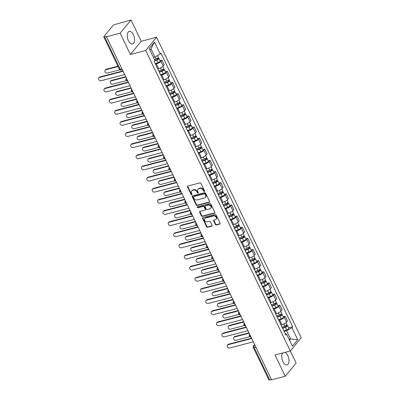 <?xml version="1.0" encoding="UTF-8"?>
<svg xmlns="http://www.w3.org/2000/svg" width="400" height="400" viewBox="0 0 400 400"><rect width="100%" height="100%" fill="white"/><g stroke="black" fill="none" stroke-linecap="round" stroke-linejoin="round"><path stroke-width="0.6" d="M204.275 191.45A0.57 0.455 -140.5 0 0 204.51 190.835L200.93 183.395A0.815 0.65 -140.5 0 0 199.92 182.87L187.79 186.04A0.815 0.65 -140.5 0 0 187.455 186.915L191.04 194.36A0.57 0.455 -140.5 0 0 191.98 194.115L191.52 193.15A2.61 2.085 -140.5 0 1 191.66 190.925A2.61 2.085 -140.5 0 1 192.595 190.345L193.605 190.08A2.61 2.085 -140.5 0 1 196.84 191.76L197.305 192.72A0.57 0.455 -140.5 0 0 198.245 192.475L197.785 191.51A2.61 2.085 -140.5 0 1 197.925 189.29A2.61 2.085 -140.5 0 1 198.86 188.705L199.87 188.44A2.61 2.085 -140.5 0 1 203.105 190.12L203.57 191.085A0.57 0.455 -140.5 0 0 204.275 191.45M282.73 352.965A6.48 3.37 75.3 0 0 282.88 361.595A6.48 3.37 75.3 0 0 286.99 364.865A6.48 3.37 75.3 0 0 287.83 355.595A6.48 3.37 75.3 0 0 284.885 352.4M133.375 34.66A6.48 3.37 75.3 0 0 129.26 31.395A6.48 3.37 75.3 0 0 128.425 40.66A6.48 3.37 75.3 0 0 132.535 43.93A6.48 3.37 75.3 0 0 133.375 34.66M215.35 224.465A0.815 0.65 -140.5 0 0 216.36 224.99L219.765 224.1A0.815 0.65 -140.5 0 0 220.1 223.225L216.12 214.96A0.815 0.65 -140.5 0 0 215.11 214.435L202.985 217.605A0.815 0.65 -140.5 0 0 202.645 218.48L206.625 226.75A0.815 0.65 -140.5 0 0 207.635 227.275L211.745 226.2A0.815 0.65 -140.5 0 0 212.085 225.32L210.38 221.785A0.815 0.65 -140.5 0 0 209.37 221.26L207.33 221.79A2.18 1.745 -140.5 0 1 204.92 220.86A2.18 1.745 -140.5 0 1 204.745 218.53A2.18 1.745 -140.5 0 1 205.525 218.045L213.51 215.955A2.18 1.745 -140.5 0 1 215.92 216.89A2.18 1.745 -140.5 0 1 216.095 219.22A2.18 1.745 -140.5 0 1 215.315 219.705L213.985 220.05A0.815 0.65 -140.5 0 0 213.645 220.93L215.35 224.465L215.665 224.085A0.815 0.65 -140.5 0 0 216.68 224.605L220.08 223.72A0.815 0.65 -140.5 0 0 220.165 223.69M130.37 54.465L141.25 41.27L131.015 20L120.13 33.195L130.37 54.465L145.675 50.465L290.305 350.985L275 354.985L285.235 376.255L271.58 379.83L106.475 36.765L106.79 36.38L104.665 36.935L120.225 69.275A1.66 0.865 75.3 0 0 121.28 70.11L122.385 69.825M120.13 33.195L106.475 36.765M209.275 202.31A0.815 0.65 -140.5 0 0 209.61 201.435L205.635 193.165A0.815 0.65 -140.5 0 0 204.62 192.645L192.495 195.815A0.815 0.65 -140.5 0 0 192.16 196.69L196.14 204.96A0.815 0.65 -140.5 0 0 197.15 205.485L209.275 202.31L209.595 201.925A0.815 0.65 -140.5 0 0 209.68 201.9M210.875 204.06L214.855 212.33A0.815 0.65 -140.5 0 1 214.52 213.205L202.395 216.38A0.815 0.65 -140.5 0 1 201.38 215.855L199.68 212.315A0.815 0.65 -140.5 0 1 200.015 211.44L204.935 210.15A0.815 0.65 -140.5 0 0 205.27 209.275L204.14 206.93A0.815 0.65 -140.5 0 0 203.13 206.405L198.01 207.745A0.57 0.455 -140.5 0 1 197.54 206.76L209.865 203.54A0.815 0.65 -140.5 0 1 210.875 204.06M131.015 20L114.91 24.51A1.66 0.5 -25.7 0 0 112.905 25.64L103.925 36.525A1.66 0.5 -25.7 0 0 103.8 36.89A1.66 0.5 -25.7 0 0 104.665 36.935M141.25 41.27L156.555 37.27L301.185 337.79L290.305 350.985L296.12 363.065L285.235 376.255M271.45 379.56L269.77 380A1.66 0.5 154.3 0 1 268.905 379.95L253.345 347.615A1.66 0.5 -25.7 0 0 254.205 347.665L269.77 380M157.735 68.845L158.63 68.61A3.82 1.145 -25.7 0 0 163.25 66.015L160.98 61.305A3.82 1.145 154.3 0 1 156.365 63.9L155.47 64.135M160.98 61.305L161.95 60.13L160.02 60.635M163.25 66.015L164.215 64.845L161.95 60.13M165.38 71.77L167.31 71.27L166.34 72.44A3.82 1.145 154.3 0 1 161.725 75.035L160.83 75.27M163.095 79.98L163.99 79.745A3.82 1.145 -25.7 0 0 168.61 77.15L169.575 75.98L167.31 71.27M170.74 82.91L172.67 82.405L171.7 83.575A3.82 1.145 154.3 0 1 167.085 86.17L166.185 86.405M168.455 91.115L169.35 90.885A3.82 1.145 -25.7 0 0 173.965 88.29L174.935 87.115L172.67 82.405M176.1 94.045L178.025 93.54L177.06 94.71A3.82 1.145 154.3 0 1 172.44 97.305L171.545 97.54M173.815 102.255L174.71 102.02A3.82 1.145 -25.7 0 0 179.325 99.425L180.295 98.25L178.025 93.54M181.46 105.18L183.385 104.675L182.42 105.85A3.82 1.145 154.3 0 1 177.8 108.445L176.905 108.675M179.175 113.39L180.07 113.155A3.82 1.145 -25.7 0 0 184.685 110.56L185.655 109.385L183.385 104.675M186.82 116.315L188.745 115.81L187.775 116.985A3.82 1.145 154.3 0 1 183.16 119.58L182.265 119.815M184.53 124.525L185.43 124.29A3.82 1.145 -25.7 0 0 190.045 121.695L191.015 120.52L188.745 115.81M192.175 127.45L194.105 126.945L193.135 128.12A3.82 1.145 154.3 0 1 188.52 130.715L187.625 130.95M189.89 135.66L190.785 135.425A3.82 1.145 -25.7 0 0 195.405 132.83L196.37 131.655L194.105 126.945M197.535 138.585L199.465 138.08L198.495 139.255A3.82 1.145 154.3 0 1 193.88 141.85L192.985 142.085M195.25 146.795L196.145 146.56A3.82 1.145 -25.7 0 0 200.765 143.965L201.73 142.795L199.465 138.08M202.895 149.72L204.825 149.215L203.855 150.39A3.82 1.145 154.3 0 1 199.24 152.985L198.34 153.22M200.61 157.93L201.505 157.695A3.82 1.145 -25.7 0 0 206.12 155.1L207.09 153.93L204.825 149.215M208.255 160.855L210.18 160.355L209.215 161.525A3.82 1.145 154.3 0 1 204.6 164.12L203.7 164.355M205.97 169.065L206.865 168.83A3.82 1.145 -25.7 0 0 211.48 166.235L212.45 165.065L210.18 160.355M213.615 171.99L215.54 171.49L214.575 172.66A3.82 1.145 154.3 0 1 209.955 175.255L209.06 175.49M211.33 180.2L212.225 179.97A3.82 1.145 -25.7 0 0 216.84 177.375L217.81 176.2L215.54 171.49M218.975 183.13L220.9 182.625L219.935 183.795A3.82 1.145 154.3 0 1 215.315 186.39L214.42 186.625M216.685 191.34L217.585 191.105A3.82 1.145 -25.7 0 0 222.2 188.51L223.17 187.335L220.9 182.625M224.33 194.265L226.26 193.76L225.29 194.935A3.82 1.145 154.3 0 1 220.675 197.53L219.78 197.76M222.045 202.475L222.945 202.24A3.82 1.145 -25.7 0 0 227.56 199.645L228.525 198.47L226.26 193.76M229.69 205.4L231.62 204.895L230.65 206.07A3.82 1.145 154.3 0 1 226.035 208.665L225.14 208.9M227.405 213.61L228.3 213.375A3.82 1.145 -25.7 0 0 232.92 210.78L233.885 209.605L231.62 204.895M235.05 216.535L236.98 216.03L236.01 217.205A3.82 1.145 154.3 0 1 231.395 219.8L230.5 220.035M232.765 224.745L233.66 224.51A3.82 1.145 -25.7 0 0 238.28 221.915L239.245 220.74L236.98 216.03M240.41 227.67L242.335 227.165L241.37 228.34A3.82 1.145 154.3 0 1 236.755 230.935L235.855 231.17M238.125 235.88L239.02 235.645A3.82 1.145 -25.7 0 0 243.635 233.05L244.605 231.88L242.335 227.165M245.77 238.805L247.695 238.3L246.73 239.475A3.82 1.145 154.3 0 1 242.11 242.07L241.215 242.305M243.485 247.015L244.38 246.78A3.82 1.145 -25.7 0 0 248.995 244.185L249.965 243.015L247.695 238.3M251.13 249.94L253.055 249.44L252.09 250.61A3.82 1.145 154.3 0 1 247.47 253.205L246.575 253.44M248.845 258.15L249.74 257.915A3.82 1.145 -25.7 0 0 254.355 255.32L255.325 254.15L253.055 249.44M256.485 261.075L258.415 260.575L257.445 261.745A3.82 1.145 154.3 0 1 252.83 264.34L251.935 264.575M254.2 269.285L255.1 269.055A3.82 1.145 -25.7 0 0 259.715 266.46L260.68 265.285L258.415 260.575M261.845 272.215L263.775 271.71L262.805 272.88A3.82 1.145 154.3 0 1 258.19 275.475L257.295 275.71M259.56 280.425L260.455 280.19A3.82 1.145 -25.7 0 0 265.075 277.595L266.04 276.42L263.775 271.71M267.205 283.35L269.135 282.845L268.165 284.02A3.82 1.145 154.3 0 1 263.55 286.615L262.655 286.845M264.92 291.56L265.815 291.325A3.82 1.145 -25.7 0 0 270.435 288.73L271.4 287.555L269.135 282.845M272.565 294.485L274.495 293.98L273.525 295.155A3.82 1.145 154.3 0 1 268.91 297.75L268.01 297.985M270.28 302.695L271.175 302.46A3.82 1.145 -25.7 0 0 275.79 299.865L276.76 298.69L274.495 293.98M277.925 305.62L279.85 305.115L278.885 306.29A3.82 1.145 154.3 0 1 274.265 308.885L273.37 309.12M275.64 313.83L276.535 313.595A3.82 1.145 -25.7 0 0 281.15 311L282.12 309.825L279.85 305.115M283.285 316.755L285.21 316.25L284.245 317.425A3.82 1.145 154.3 0 1 279.625 320.02L278.73 320.255M281 324.965L281.895 324.73A3.82 1.145 -25.7 0 0 286.51 322.135L287.48 320.965L285.21 316.25M153.425 57.435L154.92 57.045L150.97 48.835L149.905 50.125M289.52 340.22L290.585 338.935L286.635 330.725L291.95 327.735L297.725 339.725L292.395 346.19L286.62 334.195L285.875 335.1L154.165 61.42L154.91 60.52L149.135 48.525L154.47 42.065L160.24 54.055L154.92 57.045M291.95 327.735L292.7 326.83L160.985 53.15L160.24 54.055M145.675 50.465L156.555 37.27M289.09 339.325L290.585 338.935L297.725 339.725M286.635 330.725L284.09 331.39M288.645 327.89L292.7 326.83M286.62 334.195L285.01 333.3M154.47 42.065L150.97 48.835M204.57 191.07A0.57 0.455 -140.5 0 1 203.885 190.7L203.42 189.735A2.61 2.085 -140.5 0 0 200.185 188.055L199.87 188.44M197.925 189.29L198.245 188.905A2.61 2.085 -140.5 0 1 199.175 188.32L200.185 188.055M191.66 190.925L191.98 190.54A2.61 2.085 -140.5 0 1 192.91 189.96L193.92 189.695A2.61 2.085 -140.5 0 1 197.155 191.375L197.62 192.34A0.57 0.455 -140.5 0 0 198.3 192.71M187.705 186.07A0.815 0.65 -140.5 0 0 187.775 186.53L191.355 193.975A0.57 0.455 -140.5 0 0 192.035 194.35M192.41 195.84A0.815 0.65 -140.5 0 0 192.475 196.305L196.455 204.575A0.815 0.65 -140.5 0 0 197.465 205.1L209.595 201.925M205.06 194.185A0.57 0.455 -140.5 0 0 204.355 193.815L193.71 196.6A0.57 0.455 -140.5 0 0 193.475 197.215L193.965 198.23A2.61 2.085 -140.5 0 0 197.195 199.91L204.475 198.005A2.61 2.085 -140.5 0 0 205.405 197.425A2.61 2.085 -140.5 0 0 205.55 195.2L205.06 194.185L205.38 193.8A0.57 0.455 -140.5 0 0 204.67 193.435L204.355 193.815M193.505 196.73L193.82 196.345A0.57 0.455 -140.5 0 1 194.025 196.215L204.67 193.435M205.405 197.425L205.725 197.04A2.61 2.085 -140.5 0 0 205.865 194.815L205.55 195.2M205.38 193.8L205.865 194.815M199.93 211.465A0.815 0.65 -140.5 0 0 199.995 211.93L201.7 215.47A0.815 0.65 -140.5 0 0 202.71 215.995L214.835 212.82A0.815 0.65 -140.5 0 0 214.92 212.795M205.225 209.97L205.545 209.585A0.815 0.65 -140.5 0 0 205.585 208.89L204.46 206.545A0.815 0.65 -140.5 0 0 203.445 206.02L198.325 207.36L198.01 207.745M197.565 206.755A0.57 0.455 -140.5 0 0 198.325 207.36M210.035 208.82A2.18 1.745 -140.5 0 0 210.815 208.33A2.18 1.745 -140.5 0 0 210.64 206.005A2.18 1.745 -140.5 0 0 208.235 205.07L205.42 205.805A0.815 0.65 -140.5 0 0 205.085 206.68L206.215 209.03A0.815 0.65 -140.5 0 0 207.225 209.555L210.035 208.82M210.815 208.33L211.135 207.945A2.18 1.745 -140.5 0 0 210.96 205.62A2.18 1.745 -140.5 0 0 208.55 204.685L208.235 205.07M205.13 205.985L205.445 205.6A0.815 0.65 -140.5 0 1 205.735 205.42L208.55 204.685M213.9 220.08A0.815 0.65 -140.5 0 0 213.965 220.545L215.665 224.085M216.095 219.22L216.41 218.835A2.18 1.745 -140.5 0 0 216.235 216.505A2.18 1.745 -140.5 0 0 213.825 215.57L213.51 215.955M204.745 218.53L205.065 218.145A2.18 1.745 -140.5 0 1 205.845 217.66L213.825 215.57M202.9 217.635A0.815 0.65 -140.5 0 0 202.965 218.095L206.945 226.365A0.815 0.65 -140.5 0 0 207.955 226.89L212.065 225.815A0.815 0.65 -140.5 0 0 212.15 225.785M154.855 60.405L156.905 59.65A0.995 0.3 -25.7 0 0 157.955 58.83A0.995 0.3 -25.7 0 0 157.435 58.8L157.85 58.3A2.075 0.625 -25.7 0 1 158.925 58.36L160.165 60.93A2.075 0.625 -25.7 0 1 157.98 62.64L155.235 63.65M154.635 60.845L156.745 60.07A2.075 0.625 -25.7 0 0 158.925 58.36M157.225 58.355L157.655 59.255M118.08 66.56L105.84 69.76A1.91 1.53 -140.5 0 0 105.16 70.19A1.91 1.53 -140.5 0 0 105.31 72.225A1.91 1.53 -140.5 0 0 107.425 73.045L119.825 69.8M154.42 59.5L156.16 58.86A2.075 0.625 -25.7 0 0 158.345 57.15L157.575 55.555M105.16 70.19L105.57 69.69A1.91 1.53 39.5 0 1 106.255 69.26L117.915 66.21M157.72 58.03L157.85 58.3M123.085 71.285L99.495 77.455A1.91 1.53 -140.5 0 0 98.815 77.88L99.225 77.38A1.91 1.53 39.5 0 1 99.91 76.955L122.92 70.94M98.815 77.88A1.91 1.53 -140.5 0 0 98.965 79.92A1.91 1.53 -140.5 0 0 101.075 80.74L124.67 74.57M159.21 71.91L162.265 70.785A0.995 0.3 -25.7 0 0 163.315 69.965A0.995 0.3 -25.7 0 0 162.795 69.935L163.21 69.435A2.075 0.625 -25.7 0 1 164.285 69.5L165.525 72.07A2.075 0.625 -25.7 0 1 163.34 73.78L160.595 74.785M159.36 72.22L162.1 71.21A2.075 0.625 -25.7 0 0 164.285 69.5M162.58 69.49L163.015 70.39M125.865 77.06L111.2 80.895A1.91 1.53 -140.5 0 0 110.52 81.325A1.91 1.53 -140.5 0 0 110.67 83.365A1.91 1.53 -140.5 0 0 112.78 84.18L126.555 80.58M158.775 71.005L161.52 69.995A2.075 0.625 -25.7 0 0 163.7 68.285L162.82 66.455M110.52 81.325L110.93 80.825A1.91 1.53 39.5 0 1 111.615 80.395L125.7 76.715M163.08 69.165L163.21 69.435M164.57 83.045L167.625 81.925A0.995 0.3 -25.7 0 0 168.675 81.1A0.995 0.3 -25.7 0 0 168.155 81.07L168.57 80.57A2.075 0.625 -25.7 0 1 169.645 80.635L170.88 83.205A2.075 0.625 -25.7 0 1 168.7 84.915L165.955 85.925M164.72 83.355L167.46 82.345A2.075 0.625 -25.7 0 0 169.645 80.635M167.94 80.625L168.375 81.525M131.225 88.2L116.56 92.035A1.91 1.53 -140.5 0 0 115.875 92.46A1.91 1.53 -140.5 0 0 116.03 94.5A1.91 1.53 -140.5 0 0 118.14 95.315L131.915 91.715M164.135 82.14L166.875 81.13A2.075 0.625 -25.7 0 0 169.06 79.42L168.18 77.59M115.875 92.46L116.29 91.96A1.91 1.53 39.5 0 1 116.975 91.535L131.06 87.85M168.435 80.3L168.57 80.57M128.445 82.42L104.855 88.59A1.91 1.53 -140.5 0 0 104.17 89.015L104.585 88.515A1.91 1.53 39.5 0 1 105.27 88.09L128.28 82.075M104.17 89.015A1.91 1.53 -140.5 0 0 104.325 91.055A1.91 1.53 -140.5 0 0 106.435 91.875L130.025 85.705M133.805 93.555L110.215 99.725A1.91 1.53 -140.5 0 0 109.53 100.15L109.945 99.65A1.91 1.53 39.5 0 1 110.625 99.225L133.64 93.21M109.53 100.15A1.91 1.53 -140.5 0 0 109.685 102.19A1.91 1.53 -140.5 0 0 111.795 103.01L135.385 96.84M169.93 94.18L172.985 93.06A0.995 0.3 -25.7 0 0 174.03 92.235A0.995 0.3 -25.7 0 0 173.515 92.21L173.925 91.71A2.075 0.625 -25.7 0 1 175.005 91.77L176.24 94.34A2.075 0.625 -25.7 0 1 174.055 96.05L171.315 97.06M170.075 94.49L172.82 93.48A2.075 0.625 -25.7 0 0 175.005 91.77M173.3 91.765L173.73 92.66M136.585 99.335L121.92 103.17A1.91 1.53 -140.5 0 0 121.235 103.595A1.91 1.53 -140.5 0 0 121.39 105.635A1.91 1.53 -140.5 0 0 123.5 106.45L137.275 102.85M169.495 93.275L172.235 92.265A2.075 0.625 -25.7 0 0 174.42 90.555L173.54 88.725M121.235 103.595L121.65 103.095A1.91 1.53 39.5 0 1 122.33 102.67L136.42 98.985M173.795 91.435L173.925 91.71M175.29 105.32L178.345 104.195A0.995 0.3 -25.7 0 0 179.39 103.375A0.995 0.3 -25.7 0 0 178.875 103.345L179.285 102.845A2.075 0.625 -25.7 0 1 180.365 102.905L181.6 105.475A2.075 0.625 -25.7 0 1 179.415 107.185L176.675 108.195M175.435 105.625L178.18 104.615A2.075 0.625 -25.7 0 0 180.365 102.905M178.66 102.9L179.09 103.795M141.945 110.47L127.28 114.305A1.91 1.53 -140.5 0 0 126.595 114.73A1.91 1.53 -140.5 0 0 126.75 116.77A1.91 1.53 -140.5 0 0 128.86 117.59L142.635 113.985M174.85 104.41L177.595 103.4A2.075 0.625 -25.7 0 0 179.78 101.69L178.9 99.86M126.595 114.73L127.01 114.23A1.91 1.53 39.5 0 1 127.69 113.805L141.775 110.12M179.155 102.57L179.285 102.845M180.65 116.455L183.7 115.33A0.995 0.3 -25.7 0 0 184.75 114.51A0.995 0.3 -25.7 0 0 184.235 114.48L184.645 113.98A2.075 0.625 -25.7 0 1 185.725 114.04L186.96 116.61A2.075 0.625 -25.7 0 1 184.775 118.32L182.03 119.33M180.795 116.76L183.54 115.75A2.075 0.625 -25.7 0 0 185.725 114.04M184.02 114.035L184.45 114.93M147.305 121.605L132.64 125.44A1.91 1.53 -140.5 0 0 131.955 125.865A1.91 1.53 -140.5 0 0 132.11 127.905A1.91 1.53 -140.5 0 0 134.22 128.725L147.995 125.12M180.21 115.545L182.955 114.535A2.075 0.625 -25.7 0 0 185.14 112.825L184.26 110.995M131.955 125.865L132.365 125.365A1.91 1.53 39.5 0 1 133.05 124.94L147.135 121.255M184.515 113.705L184.645 113.98M139.165 104.695L115.575 110.86A1.91 1.53 -140.5 0 0 114.89 111.29L115.305 110.79A1.91 1.53 39.5 0 1 115.985 110.36L138.995 104.345M114.89 111.29A1.91 1.53 -140.5 0 0 115.045 113.325A1.91 1.53 -140.5 0 0 117.155 114.145L140.745 107.975M144.525 115.83L120.935 121.995A1.91 1.53 -140.5 0 0 120.25 122.425L120.66 121.925A1.91 1.53 39.5 0 1 121.345 121.495L144.355 115.48M120.25 122.425A1.91 1.53 -140.5 0 0 120.405 124.465A1.91 1.53 -140.5 0 0 122.515 125.28L146.105 119.11M149.885 126.965L126.29 133.135A1.91 1.53 -140.5 0 0 125.61 133.56L126.02 133.06A1.91 1.53 39.5 0 1 126.705 132.635L149.715 126.615M125.61 133.56A1.91 1.53 -140.5 0 0 125.76 135.6A1.91 1.53 -140.5 0 0 127.875 136.415L151.465 130.25M186.005 127.59L189.06 126.465A0.995 0.3 -25.7 0 0 190.11 125.645A0.995 0.3 -25.7 0 0 189.59 125.615L190.005 125.115A2.075 0.625 -25.7 0 1 191.085 125.175L192.32 127.745A2.075 0.625 -25.7 0 1 190.135 129.455L187.39 130.465M186.155 127.895L188.9 126.885A2.075 0.625 -25.7 0 0 191.085 125.175M189.38 125.17L189.81 126.065M152.665 132.74L138 136.575A1.91 1.53 -140.5 0 0 137.315 137A1.91 1.53 -140.5 0 0 137.465 139.04A1.91 1.53 -140.5 0 0 139.58 139.86L153.35 136.255M185.57 126.68L188.315 125.675A2.075 0.625 -25.7 0 0 190.5 123.965L189.615 122.13M137.315 137L137.725 136.5A1.91 1.53 39.5 0 1 138.41 136.075L152.495 132.39M189.875 124.845L190.005 125.115M155.245 138.1L131.65 144.27A1.91 1.53 -140.5 0 0 130.97 144.695L131.38 144.195A1.91 1.53 39.5 0 1 132.065 143.77L155.075 137.75M130.97 144.695A1.91 1.53 -140.5 0 0 131.12 146.735A1.91 1.53 -140.5 0 0 133.23 147.55L156.825 141.385M191.365 138.725L194.42 137.6A0.995 0.3 -25.7 0 0 195.47 136.78A0.995 0.3 -25.7 0 0 194.95 136.75L195.365 136.25A2.075 0.625 -25.7 0 1 196.44 136.31L197.68 138.88A2.075 0.625 -25.7 0 1 195.495 140.59L192.75 141.6M191.515 139.03L194.255 138.02A2.075 0.625 -25.7 0 0 196.44 136.31M194.735 136.305L195.17 137.2M158.025 143.875L143.355 147.71A1.91 1.53 -140.5 0 0 142.675 148.135A1.91 1.53 -140.5 0 0 142.825 150.175A1.91 1.53 -140.5 0 0 144.935 150.995L158.71 147.39M190.93 137.82L193.675 136.81A2.075 0.625 -25.7 0 0 195.86 135.1L194.975 133.265M142.675 148.135L143.085 147.635A1.91 1.53 39.5 0 1 143.77 147.21L157.855 143.525M195.235 135.98L195.365 136.25M160.6 149.235L137.01 155.405A1.91 1.53 -140.5 0 0 136.325 155.83L136.74 155.33A1.91 1.53 39.5 0 1 137.425 154.905L160.435 148.885M136.325 155.83A1.91 1.53 -140.5 0 0 136.48 157.87A1.91 1.53 -140.5 0 0 138.59 158.69L162.18 152.52M196.725 149.86L199.78 148.735A0.995 0.3 -25.7 0 0 200.83 147.915A0.995 0.3 -25.7 0 0 200.31 147.885L200.725 147.385A2.075 0.625 -25.7 0 1 201.8 147.445L203.04 150.015A2.075 0.625 -25.7 0 1 200.855 151.725L198.11 152.735M196.875 150.165L199.615 149.155A2.075 0.625 -25.7 0 0 201.8 147.445M200.095 147.44L200.53 148.34M163.38 155.01L148.715 158.845A1.91 1.53 -140.5 0 0 148.035 159.275A1.91 1.53 -140.5 0 0 148.185 161.31A1.91 1.53 -140.5 0 0 150.295 162.13L164.07 158.53M196.29 148.955L199.03 147.945A2.075 0.625 -25.7 0 0 201.215 146.235L200.335 144.4M148.035 159.275L148.445 158.775A1.91 1.53 39.5 0 1 149.13 158.345L163.215 154.665M200.595 147.115L200.725 147.385M165.96 160.37L142.37 166.54A1.91 1.53 -140.5 0 0 141.685 166.965L142.1 166.465A1.91 1.53 39.5 0 1 142.785 166.04L165.795 160.025M141.685 166.965A1.91 1.53 -140.5 0 0 141.84 169.005A1.91 1.53 -140.5 0 0 143.95 169.825L167.54 163.655M202.085 160.995L205.14 159.87A0.995 0.3 -25.7 0 0 206.185 159.05A0.995 0.3 -25.7 0 0 205.67 159.02L206.085 158.52A2.075 0.625 -25.7 0 1 207.16 158.585L208.395 161.155A2.075 0.625 -25.7 0 1 206.21 162.865L203.47 163.87M202.23 161.3L204.975 160.295A2.075 0.625 -25.7 0 0 207.16 158.585M205.455 158.575L205.89 159.475M168.74 166.145L154.075 169.98A1.91 1.53 -140.5 0 0 153.39 170.41A1.91 1.53 -140.5 0 0 153.545 172.445A1.91 1.53 -140.5 0 0 155.655 173.265L169.43 169.665M201.65 160.09L204.39 159.08A2.075 0.625 -25.7 0 0 206.575 157.37L205.695 155.54M153.39 170.41L153.805 169.91A1.91 1.53 39.5 0 1 154.49 169.48L168.575 165.8M205.95 158.25L206.085 158.52M171.32 171.505L147.73 177.675A1.91 1.53 -140.5 0 0 147.045 178.1L147.46 177.6A1.91 1.53 39.5 0 1 148.14 177.175L171.155 171.16M147.045 178.1A1.91 1.53 -140.5 0 0 147.2 180.14A1.91 1.53 -140.5 0 0 149.31 180.96L172.9 174.79M207.445 172.13L210.5 171.01A0.995 0.3 -25.7 0 0 211.545 170.185A0.995 0.3 -25.7 0 0 211.03 170.155L211.44 169.655A2.075 0.625 -25.7 0 1 212.52 169.72L213.755 172.29A2.075 0.625 -25.7 0 1 211.57 174L208.83 175.01M207.59 172.44L210.335 171.43A2.075 0.625 -25.7 0 0 212.52 169.72M210.815 169.71L211.245 170.61M174.1 177.285L159.435 181.12A1.91 1.53 -140.5 0 0 158.75 181.545A1.91 1.53 -140.5 0 0 158.905 183.585A1.91 1.53 -140.5 0 0 161.015 184.4L174.79 180.8M207.01 171.225L209.75 170.215A2.075 0.625 -25.7 0 0 211.935 168.505L211.055 166.675M158.75 181.545L159.165 181.045A1.91 1.53 39.5 0 1 159.845 180.62L173.93 176.935M211.31 169.385L211.44 169.655M176.68 182.64L153.09 188.81A1.91 1.53 -140.5 0 0 152.405 189.235L152.82 188.735A1.91 1.53 39.5 0 1 153.5 188.31L176.51 182.295M152.405 189.235A1.91 1.53 -140.5 0 0 152.56 191.275A1.91 1.53 -140.5 0 0 154.67 192.095L178.26 185.925M212.805 183.265L215.855 182.145A0.995 0.3 -25.7 0 0 216.905 181.32A0.995 0.3 -25.7 0 0 216.39 181.295L216.8 180.795A2.075 0.625 -25.7 0 1 217.88 180.855L219.115 183.425A2.075 0.625 -25.7 0 1 216.93 185.135L214.185 186.145M212.95 183.575L215.695 182.565A2.075 0.625 -25.7 0 0 217.88 180.855M216.175 180.85L216.605 181.745M179.46 188.42L164.795 192.255A1.91 1.53 -140.5 0 0 164.11 192.68A1.91 1.53 -140.5 0 0 164.265 194.72A1.91 1.53 -140.5 0 0 166.375 195.535L180.15 191.935M212.365 182.36L215.11 181.35A2.075 0.625 -25.7 0 0 217.295 179.64L216.415 177.81M164.11 192.68L164.525 192.18A1.91 1.53 39.5 0 1 165.205 191.755L179.29 188.07M216.67 180.52L216.8 180.795M182.04 193.78L158.45 199.945A1.91 1.53 -140.5 0 0 157.765 200.375L158.175 199.875A1.91 1.53 39.5 0 1 158.86 199.445L181.87 193.43M157.765 200.375A1.91 1.53 -140.5 0 0 157.92 202.41A1.91 1.53 -140.5 0 0 160.03 203.23L183.62 197.06M218.16 194.405L221.215 193.28A0.995 0.3 -25.7 0 0 222.265 192.46A0.995 0.3 -25.7 0 0 221.75 192.43L222.16 191.93A2.075 0.625 -25.7 0 1 223.24 191.99L224.475 194.56A2.075 0.625 -25.7 0 1 222.29 196.27L219.545 197.28M218.31 194.71L221.055 193.7A2.075 0.625 -25.7 0 0 223.24 191.99M221.535 191.985L221.965 192.88M184.82 199.555L170.155 203.39A1.91 1.53 -140.5 0 0 169.47 203.815A1.91 1.53 -140.5 0 0 169.625 205.855A1.91 1.53 -140.5 0 0 171.735 206.67L185.505 203.07M217.725 193.495L220.47 192.485A2.075 0.625 -25.7 0 0 222.655 190.775L221.77 188.945M169.47 203.815L169.88 203.315A1.91 1.53 39.5 0 1 170.565 202.89L184.65 199.205M222.03 191.655L222.16 191.93M187.4 204.915L163.805 211.08A1.91 1.53 -140.5 0 0 163.125 211.51L163.535 211.01A1.91 1.53 39.5 0 1 164.22 210.58L187.23 204.565M163.125 211.51A1.91 1.53 -140.5 0 0 163.275 213.55A1.91 1.53 -140.5 0 0 165.385 214.365L188.98 208.195M223.52 205.54L226.575 204.415A0.995 0.3 -25.7 0 0 227.625 203.595A0.995 0.3 -25.7 0 0 227.105 203.565L227.52 203.065A2.075 0.625 -25.7 0 1 228.595 203.125L229.835 205.695A2.075 0.625 -25.7 0 1 227.65 207.405L224.905 208.415M223.67 205.845L226.41 204.835A2.075 0.625 -25.7 0 0 228.595 203.125M226.895 203.12L227.325 204.015M190.18 210.69L175.51 214.525A1.91 1.53 -140.5 0 0 174.83 214.95A1.91 1.53 -140.5 0 0 174.98 216.99A1.91 1.53 -140.5 0 0 177.09 217.81L190.865 214.205M223.085 204.63L225.83 203.62A2.075 0.625 -25.7 0 0 228.015 201.91L227.13 200.08M174.83 214.95L175.24 214.45A1.91 1.53 39.5 0 1 175.925 214.025L190.01 210.34M227.39 202.79L227.52 203.065M192.755 216.05L169.165 222.22A1.91 1.53 -140.5 0 0 168.485 222.645L168.895 222.145A1.91 1.53 39.5 0 1 169.58 221.72L192.59 215.7M168.485 222.645A1.91 1.53 -140.5 0 0 168.635 224.685A1.91 1.53 -140.5 0 0 170.745 225.5L194.335 219.335M228.88 216.675L231.935 215.55A0.995 0.3 -25.7 0 0 232.985 214.73A0.995 0.3 -25.7 0 0 232.465 214.7L232.88 214.2A2.075 0.625 -25.7 0 1 233.955 214.26L235.195 216.83A2.075 0.625 -25.7 0 1 233.01 218.54L230.265 219.55M229.03 216.98L231.77 215.97A2.075 0.625 -25.7 0 0 233.955 214.26M232.25 214.255L232.685 215.15M195.535 221.825L180.87 225.66A1.91 1.53 -140.5 0 0 180.19 226.085A1.91 1.53 -140.5 0 0 180.34 228.125A1.91 1.53 -140.5 0 0 182.45 228.945L196.225 225.34M228.445 215.765L231.19 214.76A2.075 0.625 -25.7 0 0 233.37 213.05L232.49 211.215M180.19 226.085L180.6 225.585A1.91 1.53 39.5 0 1 181.285 225.16L195.37 221.475M232.75 213.93L232.88 214.2M198.115 227.185L174.525 233.355A1.91 1.53 -140.5 0 0 173.84 233.78L174.255 233.28A1.91 1.53 39.5 0 1 174.94 232.855L197.95 226.835M173.84 233.78A1.91 1.53 -140.5 0 0 173.995 235.82A1.91 1.53 -140.5 0 0 176.105 236.635L199.695 230.47M234.24 227.81L237.295 226.685A0.995 0.3 -25.7 0 0 238.345 225.865A0.995 0.3 -25.7 0 0 237.825 225.835L238.24 225.335A2.075 0.625 -25.7 0 1 239.315 225.395L240.55 227.965A2.075 0.625 -25.7 0 1 238.37 229.675L235.625 230.685M234.39 228.115L237.13 227.105A2.075 0.625 -25.7 0 0 239.315 225.395M237.61 225.39L238.045 226.285M200.895 232.96L186.23 236.795A1.91 1.53 -140.5 0 0 185.545 237.22A1.91 1.53 -140.5 0 0 185.7 239.26A1.91 1.53 -140.5 0 0 187.81 240.08L201.585 236.475M233.805 226.905L236.545 225.895A2.075 0.625 -25.7 0 0 238.73 224.185L237.85 222.35M185.545 237.22L185.96 236.72A1.91 1.53 39.5 0 1 186.645 236.295L200.73 232.61M238.105 225.065L238.24 225.335M203.475 238.32L179.885 244.49A1.91 1.53 -140.5 0 0 179.2 244.915L179.615 244.415A1.91 1.53 39.5 0 1 180.295 243.99L203.31 237.97M179.2 244.915A1.91 1.53 -140.5 0 0 179.355 246.955A1.91 1.53 -140.5 0 0 181.465 247.775L205.055 241.605M239.6 238.945L242.655 237.82A0.995 0.3 -25.7 0 0 243.7 237A0.995 0.3 -25.7 0 0 243.185 236.97L243.595 236.47A2.075 0.625 -25.7 0 1 244.675 236.53L245.91 239.1A2.075 0.625 -25.7 0 1 243.725 240.81L240.985 241.82M239.745 239.25L242.49 238.24A2.075 0.625 -25.7 0 0 244.675 236.53M242.97 236.525L243.4 237.425M206.255 244.095L191.59 247.93A1.91 1.53 -140.5 0 0 190.905 248.36A1.91 1.53 -140.5 0 0 191.06 250.395A1.91 1.53 -140.5 0 0 193.17 251.215L206.945 247.615M239.165 238.04L241.905 237.03A2.075 0.625 -25.7 0 0 244.09 235.32L243.21 233.485M190.905 248.36L191.32 247.86A1.91 1.53 39.5 0 1 192 247.43L206.09 243.75M243.465 236.2L243.595 236.47M208.835 249.455L185.245 255.625A1.91 1.53 -140.5 0 0 184.56 256.05L184.975 255.55A1.91 1.53 39.5 0 1 185.655 255.125L208.665 249.105M184.56 256.05A1.91 1.53 -140.5 0 0 184.715 258.09A1.91 1.53 -140.5 0 0 186.825 258.91L210.415 252.74M244.96 250.08L248.01 248.955A0.995 0.3 -25.7 0 0 249.06 248.135A0.995 0.3 -25.7 0 0 248.545 248.105L248.955 247.605A2.075 0.625 -25.7 0 1 250.035 247.67L251.27 250.24A2.075 0.625 -25.7 0 1 249.085 251.95L246.345 252.955M245.105 250.385L247.85 249.38A2.075 0.625 -25.7 0 0 250.035 247.67M248.33 247.66L248.76 248.56M211.615 255.23L196.95 259.065A1.91 1.53 -140.5 0 0 196.265 259.495A1.91 1.53 -140.5 0 0 196.42 261.53A1.91 1.53 -140.5 0 0 198.53 262.35L212.305 258.75M244.52 249.175L247.265 248.165A2.075 0.625 -25.7 0 0 249.45 246.455L248.57 244.62M196.265 259.495L196.68 258.995A1.91 1.53 39.5 0 1 197.36 258.565L211.445 254.885M248.825 247.335L248.955 247.605M214.195 260.59L190.605 266.76A1.91 1.53 -140.5 0 0 189.92 267.185L190.33 266.685A1.91 1.53 39.5 0 1 191.015 266.26L214.025 260.245M189.92 267.185A1.91 1.53 -140.5 0 0 190.075 269.225A1.91 1.53 -140.5 0 0 192.185 270.045L215.775 263.875M250.32 261.215L253.37 260.095A0.995 0.3 -25.7 0 0 254.42 259.27A0.995 0.3 -25.7 0 0 253.905 259.24L254.315 258.74A2.075 0.625 -25.7 0 1 255.395 258.805L256.63 261.375A2.075 0.625 -25.7 0 1 254.445 263.085L251.7 264.095M250.465 261.525L253.21 260.515A2.075 0.625 -25.7 0 0 255.395 258.805M253.69 258.795L254.12 259.695M216.975 266.37L202.31 270.205A1.91 1.53 -140.5 0 0 201.625 270.63A1.91 1.53 -140.5 0 0 201.78 272.67A1.91 1.53 -140.5 0 0 203.89 273.485L217.665 269.885M249.88 260.31L252.625 259.3A2.075 0.625 -25.7 0 0 254.81 257.59L253.925 255.76M201.625 270.63L202.035 270.13A1.91 1.53 39.5 0 1 202.72 269.7L216.805 266.02M254.185 258.47L254.315 258.74M219.555 271.725L195.96 277.895A1.91 1.53 -140.5 0 0 195.28 278.32L195.69 277.82A1.91 1.53 39.5 0 1 196.375 277.395L219.385 271.38M195.28 278.32A1.91 1.53 -140.5 0 0 195.43 280.36A1.91 1.53 -140.5 0 0 197.54 281.18L221.135 275.01M255.675 272.35L258.73 271.23A0.995 0.3 -25.7 0 0 259.78 270.405A0.995 0.3 -25.7 0 0 259.26 270.38L259.675 269.88A2.075 0.625 -25.7 0 1 260.75 269.94L261.99 272.51A2.075 0.625 -25.7 0 1 259.805 274.22L257.06 275.23M255.825 272.66L258.57 271.65A2.075 0.625 -25.7 0 0 260.75 269.94M259.05 269.93L259.48 270.83M222.335 277.505L207.665 281.34A1.91 1.53 -140.5 0 0 206.985 281.765A1.91 1.53 -140.5 0 0 207.135 283.805A1.91 1.53 -140.5 0 0 209.25 284.62L223.02 281.02M255.24 271.445L257.985 270.435A2.075 0.625 -25.7 0 0 260.17 268.725L259.285 266.895M206.985 281.765L207.395 281.265A1.91 1.53 39.5 0 1 208.08 280.84L222.165 277.155M259.545 269.605L259.675 269.88M224.91 282.865L201.32 289.03A1.91 1.53 -140.5 0 0 200.64 289.46L201.05 288.96A1.91 1.53 39.5 0 1 201.735 288.53L224.745 282.515M200.64 289.46A1.91 1.53 -140.5 0 0 200.79 291.495A1.91 1.53 -140.5 0 0 202.9 292.315L226.495 286.145M261.035 283.49L264.09 282.365A0.995 0.3 -25.7 0 0 265.14 281.545A0.995 0.3 -25.7 0 0 264.62 281.515L265.035 281.015A2.075 0.625 -25.7 0 1 266.11 281.075L267.35 283.645A2.075 0.625 -25.7 0 1 265.165 285.355L262.42 286.365M261.185 283.795L263.925 282.785A2.075 0.625 -25.7 0 0 266.11 281.075M264.405 281.07L264.84 281.965M227.69 288.64L213.025 292.475A1.91 1.53 -140.5 0 0 212.345 292.9A1.91 1.53 -140.5 0 0 212.495 294.94A1.91 1.53 -140.5 0 0 214.605 295.755L228.38 292.155M260.6 282.58L263.345 281.57A2.075 0.625 -25.7 0 0 265.525 279.86L264.645 278.03M212.345 292.9L212.755 292.4A1.91 1.53 39.5 0 1 213.44 291.975L227.525 288.29M264.905 280.74L265.035 281.015M230.27 294L206.68 300.165A1.91 1.53 -140.5 0 0 205.995 300.595L206.41 300.095A1.91 1.53 39.5 0 1 207.095 299.665L230.105 293.65M205.995 300.595A1.91 1.53 -140.5 0 0 206.15 302.635A1.91 1.53 -140.5 0 0 208.26 303.45L231.85 297.28M266.395 294.625L269.45 293.5A0.995 0.3 -25.7 0 0 270.5 292.68A0.995 0.3 -25.7 0 0 269.98 292.65L270.395 292.15A2.075 0.625 -25.7 0 1 271.47 292.21L272.705 294.78A2.075 0.625 -25.7 0 1 270.525 296.49L267.78 297.5M266.545 294.93L269.285 293.92A2.075 0.625 -25.7 0 0 271.47 292.21M269.765 292.205L270.2 293.1M233.05 299.775L218.385 303.61A1.91 1.53 -140.5 0 0 217.7 304.035A1.91 1.53 -140.5 0 0 217.855 306.075A1.91 1.53 -140.5 0 0 219.965 306.895L233.74 303.29M265.96 293.715L268.7 292.705A2.075 0.625 -25.7 0 0 270.885 290.995L270.005 289.165M217.7 304.035L218.115 303.535A1.91 1.53 39.5 0 1 218.8 303.11L232.885 299.425M270.26 291.875L270.395 292.15M235.63 305.135L212.04 311.305A1.91 1.53 -140.5 0 0 211.355 311.73L211.77 311.23A1.91 1.53 39.5 0 1 212.45 310.805L235.465 304.785M211.355 311.73A1.91 1.53 -140.5 0 0 211.51 313.77A1.91 1.53 -140.5 0 0 213.62 314.585L237.21 308.415M271.755 305.76L274.81 304.635A0.995 0.3 -25.7 0 0 275.855 303.815A0.995 0.3 -25.7 0 0 275.34 303.785L275.75 303.285A2.075 0.625 -25.7 0 1 276.83 303.345L278.065 305.915A2.075 0.625 -25.7 0 1 275.88 307.625L273.14 308.635M271.9 306.065L274.645 305.055A2.075 0.625 -25.7 0 0 276.83 303.345M275.125 303.34L275.555 304.235M238.41 310.91L223.745 314.745A1.91 1.53 -140.5 0 0 223.06 315.17A1.91 1.53 -140.5 0 0 223.215 317.21A1.91 1.53 -140.5 0 0 225.325 318.03L239.1 314.425M271.32 304.85L274.06 303.845A2.075 0.625 -25.7 0 0 276.245 302.13L275.365 300.3M223.06 315.17L223.475 314.67A1.91 1.53 39.5 0 1 224.155 314.245L238.245 310.56M275.62 303.015L275.75 303.285M240.99 316.27L217.4 322.44A1.91 1.53 -140.5 0 0 216.715 322.865L217.13 322.365A1.91 1.53 39.5 0 1 217.81 321.94L240.82 315.92M216.715 322.865A1.91 1.53 -140.5 0 0 216.87 324.905A1.91 1.53 -140.5 0 0 218.98 325.72L242.57 319.555M277.115 316.895L280.17 315.77A0.995 0.3 -25.7 0 0 281.215 314.95A0.995 0.3 -25.7 0 0 280.7 314.92L281.11 314.42A2.075 0.625 -25.7 0 1 282.19 314.48L283.425 317.05A2.075 0.625 -25.7 0 1 281.24 318.76L278.5 319.77M277.26 317.2L280.005 316.19A2.075 0.625 -25.7 0 0 282.19 314.48M280.485 314.475L280.915 315.37M243.77 322.045L229.105 325.88A1.91 1.53 -140.5 0 0 228.42 326.305A1.91 1.53 -140.5 0 0 228.575 328.345A1.91 1.53 -140.5 0 0 230.685 329.165L244.46 325.56M276.675 315.99L279.42 314.98A2.075 0.625 -25.7 0 0 281.605 313.27L280.725 311.435M228.42 326.305L228.835 325.805A1.91 1.53 39.5 0 1 229.515 325.38L243.6 321.695M280.98 314.15L281.11 314.42M246.35 327.405L222.76 333.575A1.91 1.53 -140.5 0 0 222.075 334L222.485 333.5A1.91 1.53 39.5 0 1 223.17 333.075L246.18 327.055M222.075 334A1.91 1.53 -140.5 0 0 222.23 336.04A1.91 1.53 -140.5 0 0 224.34 336.86L247.93 330.69M282.475 328.03L285.525 326.905A0.995 0.3 -25.7 0 0 286.575 326.085A0.995 0.3 -25.7 0 0 286.06 326.055L286.47 325.555A2.075 0.625 -25.7 0 1 287.55 325.615L288.785 328.185A2.075 0.625 -25.7 0 1 286.6 329.895L283.855 330.905M282.62 328.335L285.365 327.325A2.075 0.625 -25.7 0 0 287.55 325.615M285.845 325.61L286.275 326.51M249.13 333.18L234.465 337.015A1.91 1.53 -140.5 0 0 233.78 337.445A1.91 1.53 -140.5 0 0 233.935 339.48A1.91 1.53 -140.5 0 0 236.045 340.3L249.82 336.7M282.035 327.125L284.78 326.115A2.075 0.625 -25.7 0 0 286.965 324.405L286.085 322.57M233.78 337.445L234.19 336.945A1.91 1.53 39.5 0 1 234.875 336.515L248.96 332.835M286.34 325.285L286.47 325.555M251.71 338.54L228.115 344.71A1.91 1.53 -140.5 0 0 227.435 345.135L227.845 344.635A1.91 1.53 39.5 0 1 228.53 344.21L251.54 338.19M227.435 345.135A1.91 1.53 -140.5 0 0 227.585 347.175A1.91 1.53 -140.5 0 0 229.7 347.995L253.29 341.825M254.715 344.785L254.155 345.465A1.66 0.865 75.3 0 0 254.205 347.665L255.89 347.225M254.945 345.26L254.155 345.465A1.66 1.33 39.5 0 0 253.56 345.84A1.66 1.66 0 0 0 253.345 347.615M281.15 311L278.885 306.29M275.79 299.865L273.525 295.155M270.435 288.73L268.165 284.02M265.075 277.595L262.805 272.88M259.715 266.46L257.445 261.745M254.355 255.32L252.09 250.61M248.995 244.185L246.73 239.475M243.635 233.05L241.37 228.34M238.28 221.915L236.01 217.205M232.92 210.78L230.65 206.07M227.56 199.645L225.29 194.935M222.2 188.51L219.935 183.795M216.84 177.375L214.575 172.66M211.48 166.235L209.215 161.525M206.12 155.1L203.855 150.39M200.765 143.965L198.495 139.255M195.405 132.83L193.135 128.12M190.045 121.695L187.775 116.985M184.685 110.56L182.42 105.85M179.325 99.425L177.06 94.71M173.965 88.29L171.7 83.575M168.61 77.15L166.34 72.44M286.51 322.135L284.245 317.425M281.895 324.73L279.625 320.02M276.535 313.595L274.265 308.885M271.175 302.46L268.91 297.75M265.815 291.325L263.55 286.615M260.455 280.19L258.19 275.475M255.1 269.055L252.83 264.34M249.74 257.915L247.47 253.205M244.38 246.78L242.11 242.07M239.02 235.645L236.755 230.935M233.66 224.51L231.395 219.8M228.3 213.375L226.035 208.665M222.945 202.24L220.675 197.53M217.585 191.105L215.315 186.39M212.225 179.97L209.955 175.255M206.865 168.83L204.6 164.12M201.505 157.695L199.24 152.985M196.145 146.56L193.88 141.85M190.785 135.425L188.52 130.715M185.43 124.29L183.16 119.58M180.07 113.155L177.8 108.445M174.71 102.02L172.44 97.305M169.35 90.885L167.085 86.17M163.99 79.745L161.725 75.035M158.63 68.61L156.365 63.9M126.66 78.705A1.66 0.865 75.3 0 0 127.695 80.865M132.015 89.84A1.66 0.865 75.3 0 0 133.055 92M137.375 100.975A1.66 0.865 75.3 0 0 138.415 103.135M142.735 112.11A1.66 0.865 75.3 0 0 143.775 114.27M148.095 123.245A1.66 0.865 75.3 0 0 149.135 125.405M153.455 134.38A1.66 0.865 75.3 0 0 154.495 136.54M158.815 145.52A1.66 0.865 75.3 0 0 159.85 147.68M164.17 156.655A1.66 0.865 75.3 0 0 165.21 158.815M169.53 167.79A1.66 0.865 75.3 0 0 170.57 169.95M174.89 178.925A1.66 0.865 75.3 0 0 175.93 181.085M180.25 190.06A1.66 0.865 75.3 0 0 181.29 192.22M185.61 201.195A1.66 0.865 75.3 0 0 186.65 203.355M190.97 212.33A1.66 0.865 75.3 0 0 192.005 214.49M196.325 223.465A1.66 0.865 75.3 0 0 197.365 225.625M201.685 234.605A1.66 0.865 75.3 0 0 202.725 236.765M207.045 245.74A1.66 0.865 75.3 0 0 208.085 247.9M212.405 256.875A1.66 0.865 75.3 0 0 213.445 259.035M217.765 268.01A1.66 0.865 75.3 0 0 218.805 270.17M223.125 279.145A1.66 0.865 75.3 0 0 224.165 281.305M228.485 290.28A1.66 0.865 75.3 0 0 229.52 292.44M233.84 301.415A1.66 0.865 75.3 0 0 234.88 303.575M239.2 312.55A1.66 0.865 75.3 0 0 240.24 314.71M244.56 323.69A1.66 0.865 75.3 0 0 245.6 325.845M249.92 334.825A1.66 0.865 75.3 0 0 250.96 336.985M131.67 89.36A1.66 1.33 39.5 0 1 131.745 89.275L131.67 89.36A1.66 1.66 0 0 0 133.09 92.07M147.75 122.765A1.66 1.33 39.5 0 1 147.825 122.685L147.75 122.765A1.66 1.66 0 0 0 149.17 125.48M153.105 133.9A1.66 1.33 39.5 0 1 153.185 133.82L153.105 133.9A1.66 1.66 0 0 0 154.53 136.615M158.465 145.04A1.66 1.33 39.5 0 1 158.54 144.955L158.465 145.04A1.66 1.66 0 0 0 159.885 147.75M169.185 167.31A1.66 1.33 39.5 0 1 169.26 167.225L169.185 167.31A1.66 1.66 0 0 0 170.605 170.02M174.545 178.445A1.66 1.33 39.5 0 1 174.62 178.36L174.545 178.445A1.66 1.66 0 0 0 175.965 181.155M179.905 189.58A1.66 1.33 39.5 0 1 179.98 189.5L179.905 189.58A1.66 1.66 0 0 0 181.325 192.29M190.62 211.85A1.66 1.33 39.5 0 1 190.695 211.77L190.62 211.85A1.66 1.66 0 0 0 192.04 214.565M195.98 222.985A1.66 1.33 39.5 0 1 196.055 222.905L195.98 222.985A1.66 1.66 0 0 0 197.4 225.7M206.7 245.26A1.66 1.33 39.5 0 1 206.775 245.175L206.7 245.26A1.66 1.66 0 0 0 208.12 247.97M212.06 256.395A1.66 1.33 39.5 0 1 212.135 256.31L212.06 256.395A1.66 1.66 0 0 0 213.48 259.105M217.42 267.53A1.66 1.33 39.5 0 1 217.495 267.445L217.42 267.53A1.66 1.66 0 0 0 218.84 270.24M222.775 278.665A1.66 1.33 39.5 0 1 222.855 278.585L222.775 278.665A1.66 1.66 0 0 0 224.195 281.375M233.495 300.935A1.66 1.33 39.5 0 1 233.57 300.855L233.495 300.935A1.66 1.66 0 0 0 234.915 303.65M249.575 334.345A1.66 1.33 39.5 0 1 249.65 334.26L249.575 334.345A1.66 1.66 0 0 0 250.995 337.055M121.905 68.835L120.225 69.275A1.66 0.5 -25.7 0 1 119.365 69.225A1.66 1.66 0 0 0 121.28 70.11M203.42 189.735L203.105 190.12M199.175 188.32L198.86 188.705M197.62 192.34L197.305 192.72M197.155 191.375L196.84 191.76M193.92 189.695L193.605 190.08M192.91 189.96L192.595 190.345M191.355 193.975L191.04 194.36M187.775 186.53L187.455 186.915M203.885 190.7L203.57 191.085M197.465 205.1L197.15 205.485M196.455 204.575L196.14 204.96M192.475 196.305L192.16 196.69M194.025 196.215L193.71 196.6M214.835 212.82L214.52 213.205M202.71 215.995L202.395 216.38M201.7 215.47L201.38 215.855M199.995 211.93L199.68 212.315M205.585 208.89L205.27 209.275M204.46 206.545L204.14 206.93M203.445 206.02L203.13 206.405M205.735 205.42L205.42 205.805M213.965 220.545L213.645 220.93M205.845 217.66L205.525 218.045M212.065 225.815L211.745 226.2M207.955 226.89L207.635 227.275M206.945 226.365L206.625 226.75M202.965 218.095L202.645 218.48M220.08 223.72L219.765 224.1M216.68 224.605L216.36 224.99M156.745 60.07L157.98 62.64M155.21 56.885L156.16 58.86M106.255 69.26L105.84 69.76M99.495 77.455L99.91 76.955M162.1 71.21L163.34 73.78M160.515 67.91L161.52 69.995M111.615 80.395L111.2 80.895M167.46 82.345L168.7 84.915M165.875 79.045L166.875 81.13M116.975 91.535L116.56 92.035M104.855 88.59L105.27 88.09M110.215 99.725L110.625 99.225M172.82 93.48L174.055 96.05M171.235 90.18L172.235 92.265M122.33 102.67L121.92 103.17M178.18 104.615L179.415 107.185M176.595 101.32L177.595 103.4M127.69 113.805L127.28 114.305M183.54 115.75L184.775 118.32M181.95 112.455L182.955 114.535M133.05 124.94L132.64 125.44M115.575 110.86L115.985 110.36M120.935 121.995L121.345 121.495M126.29 133.135L126.705 132.635M188.9 126.885L190.135 129.455M187.31 123.59L188.315 125.675M138.41 136.075L138 136.575M131.65 144.27L132.065 143.77M194.255 138.02L195.495 140.59M192.67 134.725L193.675 136.81M143.77 147.21L143.355 147.71M137.01 155.405L137.425 154.905M199.615 149.155L200.855 151.725M198.03 145.86L199.03 147.945M149.13 158.345L148.715 158.845M142.37 166.54L142.785 166.04M204.975 160.295L206.21 162.865M203.39 156.995L204.39 159.08M154.49 169.48L154.075 169.98M147.73 177.675L148.14 177.175M210.335 171.43L211.57 174M208.75 168.13L209.75 170.215M159.845 180.62L159.435 181.12M153.09 188.81L153.5 188.31M215.695 182.565L216.93 185.135M214.105 179.265L215.11 181.35M165.205 191.755L164.795 192.255M158.45 199.945L158.86 199.445M221.055 193.7L222.29 196.27M219.465 190.405L220.47 192.485M170.565 202.89L170.155 203.39M163.805 211.08L164.22 210.58M226.41 204.835L227.65 207.405M224.825 201.54L225.83 203.62M175.925 214.025L175.51 214.525M169.165 222.22L169.58 221.72M231.77 215.97L233.01 218.54M230.185 212.675L231.19 214.76M181.285 225.16L180.87 225.66M174.525 233.355L174.94 232.855M237.13 227.105L238.37 229.675M235.545 223.81L236.545 225.895M186.645 236.295L186.23 236.795M179.885 244.49L180.295 243.99M242.49 238.24L243.725 240.81M240.905 234.945L241.905 237.03M192 247.43L191.59 247.93M185.245 255.625L185.655 255.125M247.85 249.38L249.085 251.95M246.26 246.08L247.265 248.165M197.36 258.565L196.95 259.065M190.605 266.76L191.015 266.26M253.21 260.515L254.445 263.085M251.62 257.215L252.625 259.3M202.72 269.7L202.31 270.205M195.96 277.895L196.375 277.395M258.57 271.65L259.805 274.22M256.98 268.35L257.985 270.435M208.08 280.84L207.665 281.34M201.32 289.03L201.735 288.53M263.925 282.785L265.165 285.355M262.34 279.49L263.345 281.57M213.44 291.975L213.025 292.475M206.68 300.165L207.095 299.665M269.285 293.92L270.525 296.49M267.7 290.625L268.7 292.705M218.8 303.11L218.385 303.61M212.04 311.305L212.45 310.805M274.645 305.055L275.88 307.625M273.06 301.76L274.06 303.845M224.155 314.245L223.745 314.745M217.4 322.44L217.81 321.94M280.005 316.19L281.24 318.76M278.42 312.895L279.42 314.98M229.515 325.38L229.105 325.88M222.76 333.575L223.17 333.075M285.365 327.325L286.6 329.895M283.775 324.03L284.78 326.115M234.875 336.515L234.465 337.015M228.115 344.71L228.53 344.21M126.31 78.225A1.66 1.66 0 0 0 127.73 80.935M137.03 100.495A1.66 1.66 0 0 0 138.45 103.205M142.39 111.63A1.66 1.66 0 0 0 143.81 114.345M163.825 156.175A1.66 1.66 0 0 0 165.245 158.885M185.26 200.715A1.66 1.66 0 0 0 186.685 203.43M201.34 234.125A1.66 1.66 0 0 0 202.76 236.835M228.135 289.8A1.66 1.66 0 0 0 229.555 292.515M238.855 312.07A1.66 1.66 0 0 0 240.275 314.785M244.215 323.205A1.66 1.66 0 0 0 245.635 325.92M253.56 345.84L254.61 344.565M119.365 69.225L103.8 36.89"/></g></svg>
